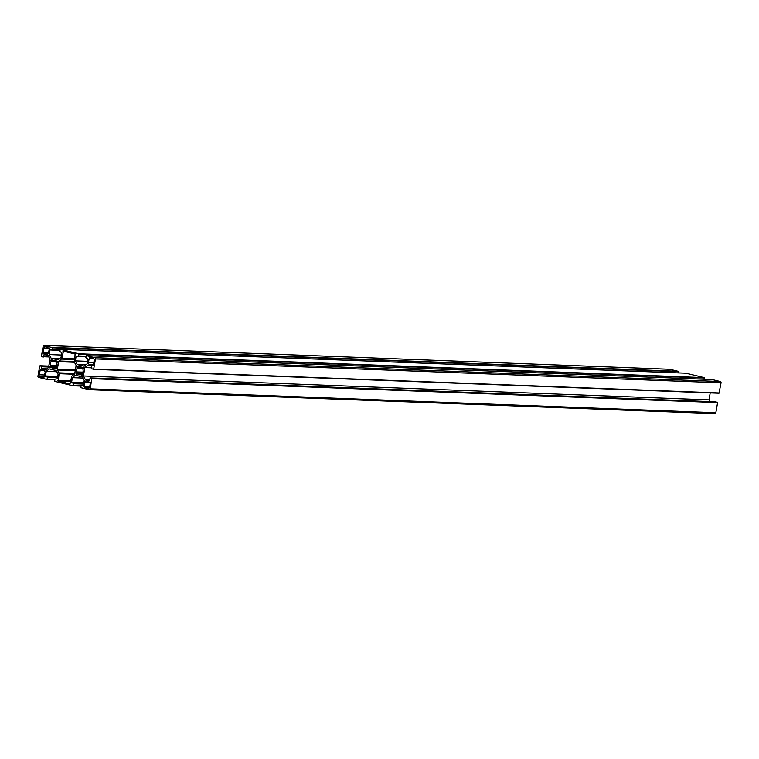 <?xml version="1.0" encoding="UTF-8"?>
<svg xmlns="http://www.w3.org/2000/svg" width="759" height="759" viewBox="0 0 759 759"><rect width="100%" height="100%" fill="white"/><g stroke="black" fill="none" stroke-linecap="round" stroke-linejoin="round"><path stroke-width="1.14" d="M58.974 372.859A1.091 0.892 92.2 0 1 59.098 373.675L58.253 381.094L69.999 383.931L71.64 376.72A1.091 0.892 92.2 0 1 72.029 376.028L74.373 374.13A1.091 0.892 -87.8 0 0 74.761 373.437L76.071 365.904A1.091 0.892 -87.8 0 0 75.947 365.088L74.429 362.261A1.091 0.892 92.2 0 1 74.306 361.436L75.15 354.026L63.471 351.189L61.764 358.4A1.091 0.892 92.2 0 1 61.375 359.092L59.031 360.99A1.091 0.892 -87.8 0 0 58.642 361.682L57.333 369.206A1.091 0.892 -87.8 0 0 57.456 370.022L58.974 372.859L74.752 373.456M46.982 354.092A1.632 1.338 -87.8 0 0 48.567 352.812L49.344 348.324L45.35 346.797A1.632 1.338 -87.8 0 0 43.756 348.087L43.32 353.21L47.419 354.111M43.785 377.584L45.104 372.669A1.632 1.338 -87.8 0 0 44.069 370.753L40.341 369.851L39.098 374.775A1.632 1.338 -87.8 0 0 40.132 376.701L43.937 377.593M86.422 381.018A1.632 1.338 -87.8 0 0 84.837 382.308L84.391 387.432L88.053 388.314A1.632 1.338 -87.8 0 0 89.638 387.033L90.425 382.545L86.422 381.018M56.365 367.754L56.185 366.976A4.08 3.34 -87.8 0 0 56.84 363.2L57.428 361.711L56.963 361.018L55.786 361.227A4.08 3.34 -87.8 0 0 53.785 360.307A4.08 3.34 -87.8 0 0 52.703 360.487L51.65 359.738L51.043 360.164L51.081 361.806A4.08 3.34 -87.8 0 0 50.417 365.582L49.838 367.071L50.303 367.754L51.47 367.546A4.08 3.34 -87.8 0 0 53.472 368.466A4.08 3.34 -87.8 0 0 54.553 368.295L55.606 369.035L56.365 367.754L51.47 367.546L56.356 367.726M88.3 362.441A1.632 1.338 -87.8 0 0 89.334 364.358L93.063 365.259L94.306 360.335A1.632 1.338 -87.8 0 0 93.272 358.419L89.543 357.517L88.3 362.441L93.898 362.66M83.414 368.912L83.272 367.498L81.925 367.565A4.08 3.34 -87.8 0 0 79.932 366.644A4.08 3.34 -87.8 0 0 78.851 366.825L77.636 366.132L77.219 368.134A4.08 3.34 -87.8 0 0 76.564 371.919L75.976 373.409L76.441 374.092L77.617 373.883A4.08 3.34 -87.8 0 0 79.619 374.804A4.08 3.34 -87.8 0 0 80.701 374.633L81.754 375.373L82.361 374.955L82.323 373.314A4.08 3.34 -87.8 0 0 82.987 369.538L83.414 368.912M83.424 385.192L84.23 380.553L82.276 376.9L75.407 375.231L72.38 377.678L71.574 382.318L73.689 383.722L73.101 385.8L54.752 381.36L54.866 379.158L57.286 378.855L58.092 374.215L56.128 370.563L49.269 368.893L46.242 371.341L45.436 375.98L47.551 377.384L46.954 379.462L38.633 377.451A1.091 0.892 92.2 0 1 37.95 376.17L39.724 366.028L41.517 366.123L41.736 369.073L45.512 369.994L48.538 367.536L50.009 359.121L48.045 355.468L44.221 354.548L43.159 357.166L41.394 356.417L43.168 346.275A1.091 0.892 92.2 0 1 44.231 345.411L52.713 347.802L51.935 350.06L49.98 349.927L49.174 354.557L51.128 358.22L57.997 359.88L61.024 357.432L61.83 352.793L59.714 351.398L60.303 349.32L78.642 353.76L78.538 355.952L76.118 356.265L75.312 360.895L77.266 364.557L84.135 366.217L87.162 363.77L87.968 359.13L85.852 357.726L86.45 355.648L94.771 357.669A1.091 0.892 92.2 0 1 95.454 358.941L93.68 369.092L91.886 368.988L91.668 366.037L87.892 365.126L84.866 367.574L83.395 375.99L85.35 379.642L89.183 380.572L90.245 377.944L91.801 378.314L90.236 388.845A1.091 0.892 92.2 0 1 89.173 389.699L80.9 387.697L81.014 385.496L83.424 385.192M715.765 401.834L717.606 402.583L715.832 412.725A1.091 0.892 92.2 0 1 714.769 413.589L89.467 389.709M85.35 379.642L89.543 379.804M83.395 375.99L708.991 399.879L709.921 401.606M710.206 392.906L708.991 399.879M84.866 367.574L91.63 367.83M711.999 379.538L720.367 381.549A1.091 0.892 92.2 0 1 721.05 382.83L719.01 393.238L93.452 369.348M77.266 364.557L85.795 364.88M75.312 360.895L87.579 361.36M685.861 373.2L704.248 377.64L704.238 379.244M51.128 358.22L59.648 358.542M49.174 354.557L61.441 355.032M669.533 369.291A1.091 0.892 92.2 0 1 669.827 369.301L678.1 371.303L678.1 372.906M46.242 371.341L56.764 371.749M72.38 377.678L82.911 378.086M59.098 373.675L74.211 374.253M57.456 370.022L75.236 370.705M57.333 369.206L75.378 369.899M58.642 361.682L74.448 362.28M59.031 360.99L74.297 361.569M61.375 359.092L74.629 359.595M61.764 358.4L74.752 358.893M62.94 351.616L65.672 351.721M58.253 381.094L70.796 381.568M57.912 380.449L70.9 380.952M43.32 353.21L48.358 353.4M42.978 352.565L48.576 352.783M43.756 348.087L49.354 348.296M40.132 376.701L44.373 376.862M39.098 374.775L44.696 374.993M39.885 370.297L42.608 370.401M84.837 382.308L90.425 382.517M84.391 387.432L89.439 387.621M84.05 386.786L89.647 387.005M55.227 368.95L55.777 368.969M55.056 368.808L55.938 368.846M54.857 368.428L56.318 368.476M50.303 367.754L50.853 367.773M50.132 367.612L51.005 367.65M49.838 367.071L56.138 367.309M49.8 366.825L56.138 367.062M49.866 366.417L56.375 366.663M49.99 366.208L56.489 366.455M50.303 365.942L56.612 366.189M50.417 365.582L56.745 365.819M51.081 361.806L57.447 362.043M51.1 361.417L57.39 361.654M50.891 361.028L55.768 361.208M50.853 360.781L55.483 360.961M50.929 360.373L52.466 360.43M51.043 360.164L52.333 360.212M51.498 359.794L51.973 359.813M52.703 360.487L54.847 360.563M56.109 361.246L57.2 361.293M56.422 360.99L56.906 361.009M89.334 364.358L93.566 364.519M89.088 357.954L91.811 358.058M81.374 375.288L81.925 375.307M81.204 375.145L82.076 375.183M80.995 374.756L82.456 374.813M80.871 374.633L82.484 374.699M77.617 373.883L82.503 374.073M77.608 373.874L82.494 374.064M76.441 374.092L76.991 374.111M76.27 373.95L77.143 373.988M75.976 373.409L82.276 373.646M75.938 373.162L82.285 373.4M76.014 372.745L82.522 373.001M76.128 372.536L82.627 372.792M76.45 372.28L82.75 372.527M76.564 371.919L82.883 372.157M77.219 368.134L83.585 368.381M77.238 367.754L83.537 367.992M77.029 367.365L81.915 367.546M76.991 367.119L81.621 367.29M77.067 366.711L78.604 366.768M77.181 366.502L78.471 366.55M77.636 366.132L78.12 366.151M78.851 366.825L80.995 366.901M82.247 367.584L83.338 367.631M82.57 367.328L83.044 367.347M90.236 388.845L715.832 412.725M92 378.703L717.606 402.583M91.801 378.314L717.397 402.204M90.321 377.954L715.917 401.843M93.68 369.092L719.276 392.972M95.454 358.941L721.05 382.83M94.771 357.669L720.367 381.549M86.488 355.658L712.084 379.547M76.118 356.265L77.76 356.322M78.149 356.388L86.033 356.692L78.082 356.398M78.538 355.952L86.118 356.246M78.851 354.14L704.447 378.029M78.642 353.76L704.248 377.64M60.35 349.32L685.946 373.21M49.98 349.927L51.612 349.984M52.01 350.051L59.895 350.354L51.935 350.06M52.39 349.624L59.97 349.908M52.713 347.802L678.309 371.692M52.504 347.423L678.1 371.303M44.231 345.411L669.827 369.301M43.614 356.73L48.832 356.929M43.946 354.804L45.587 354.87M41.736 369.073L46.422 369.253M41.527 368.684L46.868 368.893M41.859 366.768L48.633 367.024M41.517 366.123L48.737 366.407M40.037 365.772L48.794 366.104M47.229 379.196L54.809 379.491M47.551 377.384L57.475 377.764M47.2 376.739L57.58 377.138M45.635 376.36L57.637 376.825M45.436 375.98L57.703 376.445M73.139 385.8L80.909 386.094M73.376 385.534L80.947 385.828M73.689 383.722L83.613 384.101M73.348 383.077L83.727 383.475M71.782 382.697L83.775 383.162M71.574 382.318L83.841 382.783M51.308 367.47L56.318 367.66M52.618 360.497L54.885 360.582M55.948 361.303L57.229 361.35M80.786 374.614L82.484 374.68M77.456 373.808L82.465 373.997M78.765 366.834L81.033 366.92M82.086 367.641L83.376 367.688M89.325 389.718L714.921 413.608M90.245 377.944L715.841 401.834M93.404 369.348L719.01 393.238M86.45 355.648L712.046 379.538M60.303 349.32L685.899 373.2M44.079 345.392L669.675 369.282M39.99 365.762L48.794 366.094M73.101 385.8L80.9 386.094"/></g></svg>
